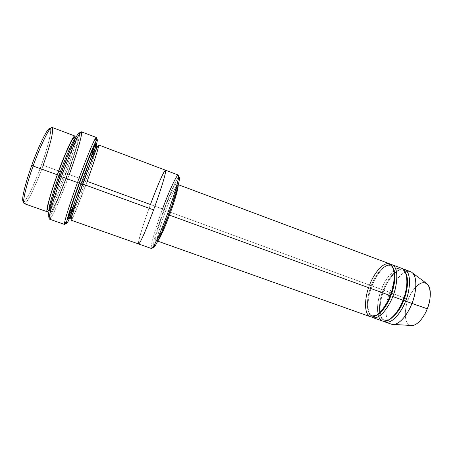 <?xml version="1.0" encoding="UTF-8"?>
<svg xmlns="http://www.w3.org/2000/svg" width="453" height="453" viewBox="0 0 453 453"><rect width="100%" height="100%" fill="white"/><g stroke="black" fill="none" stroke-linecap="round" stroke-linejoin="round"><path stroke-width="0.34" stroke-dasharray="2.27 1.7" d="M165.764 210.549C162.661 218.623 155.736 239.665 157.35 241.007L157.967 240.685L157.35 241.007C155.736 239.665 162.661 218.623 165.764 210.549C168.607 202.627 175.979 184.552 177.95 184.558L178.21 185.198L177.95 184.558C175.979 184.552 168.607 202.627 165.764 210.549L371.273 285.701L165.764 210.549M168.646 214.847L168.108 214.722C164.677 224.314 156.523 243.754 155.237 241.698C154.592 238.035 161.138 218.369 164.326 209.949C161.138 218.369 154.592 238.035 155.237 241.698C156.523 243.754 164.677 224.314 168.108 214.722C171.693 205.345 178.578 184.099 177.072 182.621C174.971 182.865 167.4 201.415 164.326 209.949C167.4 201.415 174.971 182.865 177.072 182.621C178.578 184.099 171.693 205.345 168.108 214.722L168.646 214.847M67.752 174.065C71.625 163.454 78.998 141.579 79.637 134.133L79.643 133.561C79.552 139.898 71.727 163.205 67.752 174.065C63.765 185.334 53.63 211.398 49.309 216.704L49.666 216.268C54.332 209.626 63.833 185.101 67.752 174.065L69.275 174.552L67.752 174.065M94.303 146.88C90.6 158.856 86.919 169.784 83.273 179.665L84.581 180.22C81.104 189.835 74.62 207.14 69.728 218.001C74.62 207.14 81.104 189.835 84.581 180.22C87.882 171.132 93.188 156.013 96.098 145.724C93.188 156.013 87.882 171.132 84.581 180.22L83.273 179.665L90.481 158.969M95.753 141.63L94.926 144.722M178.289 175.028C175.804 175.118 166.24 198.748 162.576 208.946L163.997 209.535C160.424 219.009 152.848 241.472 153.103 246.959C152.848 241.472 160.424 219.009 163.997 209.535C167.35 200.328 175.073 180.99 178.533 177.27C175.073 180.99 167.35 200.328 163.997 209.535L150.458 204.518C154.15 194.286 163.544 170.498 165.515 170.209C167.032 171.217 157.933 198.374 153.573 209.875C149.218 221.976 139.314 246.375 138.431 243.68C138.324 239.02 146.579 214.869 150.458 204.518L87.14 181.376C83.346 191.976 74.094 216.274 71.455 220.056C69.519 221.817 78.103 196.364 82.644 184.037L82.644 184.037M41.506 164.773C44.955 155.356 51.308 135.453 50.606 129.32L50.311 128.522C52.265 132.242 45.158 154.903 41.506 164.773C37.99 175.022 27.78 199.966 23.618 201.67L24.36 201.251C29.207 196.653 38.097 174.569 41.506 164.773L43.12 165.288L41.506 164.773M75.051 137.78C74.218 145.17 67.973 163.754 64.564 173.125L61.5 172.004L64.564 173.125C67.74 164.343 73.109 148.516 74.779 139.694M24.269 203.663C28.007 203.85 39.411 176.194 43.12 165.288L58.669 170.968L43.12 165.288C47.038 154.779 54.887 129.547 52.089 127.418M75.628 138.001L75.759 138.006C77.452 139.66 69.586 163.607 65.861 173.669L64.564 173.125L65.861 173.669C62.231 184.088 51.704 210.622 49.201 210.804L49.201 210.804C51.704 210.622 62.231 184.088 65.861 173.669L67.401 174.162C63.63 184.841 54.066 209.178 50.543 212.684C47.701 214.139 55.861 188.357 60.464 175.962L60.124 175.77L60.464 175.962C55.861 188.357 47.701 214.139 50.543 212.684C54.066 209.178 63.63 184.841 67.401 174.162C71.348 163.465 79.258 139.377 77.797 137.117C75.509 137.004 64.756 163.68 60.464 175.962C64.756 163.68 75.509 137.004 77.797 137.117C79.258 139.377 71.348 163.465 67.401 174.162L65.861 173.669C69.586 163.607 77.452 139.66 75.759 138.006L75.628 138.001M49.536 208.884C54.383 200.249 61.263 182.338 64.564 173.125C61.087 182.882 52.995 203.771 48.511 210.52M410.52 271.63C401.885 269.071 392.309 284.943 389.818 292.406L383.901 290.243C386.398 283.119 394.659 268.669 403.096 269.031C394.659 268.669 386.398 283.119 383.901 290.243C380.735 297.372 376.822 315.843 383.997 321.387C376.822 315.843 380.735 297.372 383.901 290.243L389.818 292.406C392.23 284.156 404.688 265.6 412.723 273.119M427.536 284.156C420.673 277.757 410.248 292.672 408.317 299.422L389.818 292.406L408.317 299.422C409.682 295.452 412.179 291.313 415.803 287.009M378.674 316.517C375.741 307.978 379.014 295.633 381.528 289.376L383.21 290.062C385.588 282.944 394.631 267.819 402.632 270.175C404.218 270.798 405.435 272.14 406.284 274.195C405.435 272.14 404.218 270.798 402.632 270.175C394.631 267.819 385.588 282.944 383.21 290.062L381.528 289.376C383.951 281.789 388.736 275.107 395.888 269.331M383.21 290.062C379.948 297.077 376.228 316.647 384.376 320.209C386.013 320.752 387.802 320.509 389.756 319.484C387.802 320.509 386.013 320.752 384.376 320.209C376.228 316.647 379.948 297.077 383.21 290.062L383.963 290.311L383.21 290.062M393.6 269.127L390.293 265.566C382.609 263.323 373.668 278.561 371.273 285.701C368.029 292.751 364.155 312.349 371.97 315.792L376.794 315.197L371.97 315.792C364.155 312.349 368.029 292.751 371.273 285.701L371.992 285.894C368.85 293.046 364.818 311.438 371.59 316.958C364.818 311.438 368.85 293.046 371.992 285.894C374.501 278.765 382.621 264.286 390.752 264.427C382.621 264.286 374.501 278.765 371.992 285.894L381.528 289.376L371.273 285.701C373.668 278.561 382.609 263.323 390.293 265.566L393.6 269.127M368.623 287.7L369.597 285.016C366.188 292.434 362.089 313.068 370.282 316.692M49.496 219.15C52.384 218.81 64.96 186.919 69.275 174.552L83.273 179.665L69.275 174.552C73.703 162.593 83.233 133.811 81.364 131.812M77.712 198.001L84.337 180.351L85.662 180.906C88.646 172.678 93.697 158.284 95.996 149.83C93.697 158.284 88.646 172.678 85.662 180.906L84.337 180.351C87.35 172.044 92.276 158.001 94.802 148.912M71.206 220.215C72.791 219.66 83.329 192.095 87.14 181.376L85.662 180.906C82.531 189.564 76.37 205.99 72.293 214.79C76.37 205.99 82.531 189.564 85.662 180.906L87.14 181.376C90.968 170.979 99.462 146.347 98.658 144.983M165.532 170.215L165.515 170.209C163.544 170.498 154.15 194.286 150.458 204.518C146.506 214.965 137.185 242.395 138.595 243.974C137.185 242.395 146.506 214.965 150.458 204.518C146.579 214.869 138.324 239.02 138.437 243.68C139.314 246.375 149.218 221.976 153.573 209.875C158.046 198.035 166.914 171.477 165.498 170.203C163.346 171.053 154.246 194.048 150.458 204.518L162.576 208.946C158.595 219.343 149.507 246.743 151.478 248.516M389.586 263.793C381.511 261.449 372.117 277.513 369.597 285.016M401.93 268.414C393.532 265.945 384.025 281.896 381.528 289.376C378.096 296.755 374.155 317.36 382.706 321.103M69.099 215.956C74.162 204.331 79.909 188.952 83.273 179.665L73.958 204.246M68.188 218.012L66.297 221.964L68.188 218.012M95.589 145.736C93.986 153.063 87.701 171.109 84.337 180.351C80.645 190.696 71.093 215.719 68.471 219.02M410.599 325.447C402.53 322.978 405.367 305.481 408.317 299.422C404.903 305.832 402.536 326.109 412.434 325.554M393.991 324.456C382.389 325.135 385.724 300.271 389.818 292.406C386.381 299.756 382.547 320.35 391.347 324.178M43.12 165.288C39.575 175.447 30.379 198.357 25.379 203.221L24.36 201.251M153.731 245.945C146.155 258.397 157.627 221.262 162.576 208.946M69.275 174.552C65.226 185.934 55.447 211.245 50.662 218.199L49.666 216.268M157.74 241.143L157.35 241.007L159.337 236.268C161.789 231.092 164.739 223.912 168.182 214.716C172.735 202.049 175.696 192.791 177.066 186.93L177.95 184.558L178.335 184.699M79.637 134.133L81.642 133.295M50.606 129.32L52.656 128.471M75.645 137.967L75.759 138.006C77.389 138.873 77.973 138.578 76.534 145.175C74.711 152.502 71.648 162.163 67.338 174.156C62.769 186.766 58.624 196.987 54.898 204.83C51.387 211.738 51.047 211.268 49.201 210.804L49.083 210.758M402.91 300.141C408.629 285.979 407.677 271.404 402.632 270.175C397.977 268.04 388.804 277.417 383.963 290.311C378.459 303.935 379.065 318.793 384.376 320.209C388.719 322.281 397.864 313.448 402.91 300.141M390.084 295.469C395.82 281.234 395.078 266.675 390.293 265.566C385.911 263.51 376.896 273 372.049 285.956C366.528 299.643 366.93 314.495 371.97 315.792C376.058 317.785 385.027 308.844 390.084 295.469M71.364 218.346C72.027 218.708 73.833 215.334 76.778 208.221L87.084 181.37L95.577 156.517C97.605 150.028 98.267 146.698 97.576 146.517"/><path stroke-width="0.68" d="M369.597 285.016C372.23 277.31 381.551 261.636 389.659 263.822C397.315 267.57 393.827 287.412 390.158 295.543L169.484 215.135C172.531 207.1 178.374 189.53 178.21 185.198C178.374 189.53 172.531 207.1 169.484 215.135C166.659 222.916 160.639 237.746 157.967 240.685C160.639 237.746 166.659 222.916 169.484 215.135L390.158 295.543C387.355 303.674 378.051 318.652 370.35 316.715C363.04 313.629 365.435 295.911 368.623 287.7M96.296 137.474L96.025 140.481C96.766 137.168 96.489 136.613 95.181 138.805C91.229 145.798 81.846 170.339 77.48 182.531C82.355 168.743 94.603 137.282 96.296 137.474L81.364 131.812C78.935 131.336 66.302 162.825 61.472 176.704L60.011 176.081C54.739 190.141 44.983 221.262 49.309 216.704C44.983 221.262 54.739 190.141 60.011 176.081C65.017 161.455 79.292 126.766 79.643 133.561C79.292 126.766 65.017 161.455 60.011 176.081L61.472 176.704C66.812 161.036 82.231 123.771 81.642 133.295C80.9 141.03 73.273 163.601 69.275 174.552M79.179 183.057C83.392 171.302 92.418 147.644 96.195 140.815C97.786 138.171 97.752 139.807 96.098 145.724C98.494 136.761 97.259 137.837 92.395 148.958C87.35 161.138 82.944 172.502 79.179 183.057L68.522 214.643C65.543 224.92 65.945 226.041 69.728 218.001C67.163 223.618 66.132 224.892 66.636 221.817C68.007 214.852 75.079 194.292 79.179 183.057L77.48 182.531L79.179 183.057M90.481 158.969L95.753 141.63M168.505 215.22C171.919 206.092 177.808 188.799 179.269 180.3C179.728 177.417 179.484 176.41 178.533 177.27C182.502 173.686 173.125 203.386 168.505 215.22C164.382 226.868 153.822 251.851 153.103 246.959C153.29 248.216 154.128 247.604 155.622 245.113C159.535 238.431 165.317 223.907 168.505 215.22L167.112 214.801L168.505 215.22M162.576 208.946C166.761 196.744 180.419 164.813 178.363 178.448C176.817 187.248 170.668 205.283 167.112 214.801C171.5 203.369 180.334 176.234 178.289 175.028L165.532 170.215M74.779 139.694C77.616 124.241 62.282 159.699 57.276 174.796L33.148 166.013L57.276 174.796C61.421 162.842 72.457 135.538 74.779 135.979L52.089 127.418C48.771 126.602 37.237 153.941 33.148 166.013L31.744 165.407C27.429 176.897 20.011 202.083 23.618 201.67C20.011 202.083 27.429 176.897 31.744 165.407C35.759 153.42 47.661 125.64 50.311 128.522C47.661 125.64 35.759 153.42 31.744 165.407L33.148 166.013C37.531 152.678 51.365 121.132 52.656 128.471C53.312 134.875 46.693 155.521 43.12 165.288M74.779 135.979L75.051 137.78M61.5 172.004L58.669 170.968L61.5 172.004M48.511 210.52L47.14 211.727C45.232 210.611 53.012 186.302 57.276 174.796L59.026 175.345C62.939 164.105 73.08 138.805 75.628 138.001C73.08 138.805 62.939 164.105 59.026 175.345L57.276 174.796C51.744 189.184 42.208 221.63 49.536 208.884M49.088 210.724C47.775 208.612 55.034 186.155 59.026 175.345C55.034 186.155 47.775 208.612 49.088 210.724M60.124 175.77L59.026 175.345L60.124 175.77M415.803 287.009C421.89 280.951 426.483 281.256 429.591 287.932C430.769 295.843 429.993 302.785 427.264 308.765L411.919 303.476C415.605 295.628 419.002 275.181 410.52 271.63L404.393 269.337C412.706 272.825 409.229 293.289 405.548 301.154L427.264 308.765C429.789 302.966 432.513 289.694 427.536 284.156L412.723 273.119C418.538 279.705 415.056 296.234 411.919 303.476C409.336 310.599 401.958 323.283 393.991 324.456L412.434 325.554C419.195 324.62 425.191 314.467 427.264 308.765C425.14 314.988 417.626 326.828 410.599 325.447M385.18 321.987L391.347 324.178C399.523 326.715 409.257 311.421 411.919 303.476L403.691 300.396C401.188 307.949 396.545 314.314 389.756 319.484C396.545 314.314 401.188 307.949 403.691 300.396L405.548 301.154C402.876 309.116 393.204 324.467 385.18 321.987L383.997 321.387C391.783 326.234 402.87 309.586 405.548 301.154C409.574 292.944 412.808 270.379 403.096 269.031L404.393 269.337M403.691 300.396C406.239 294.144 409.274 281.964 406.284 274.195C409.274 281.964 406.239 294.144 403.691 300.396M395.888 269.331C409.518 261.477 408.612 290.407 402.994 300.22C400.339 310.741 383.884 330.458 378.674 316.517M390.175 295.492L390.888 295.73C393.487 289.365 396.647 276.726 393.6 269.127C396.647 276.726 393.487 289.365 390.888 295.73L390.175 295.492M376.794 315.197C383.312 311.743 388.578 301.834 390.888 295.73C388.578 301.834 383.312 311.743 376.794 315.197M371.59 316.958C379.019 321.823 390.027 304.971 392.734 296.483L402.994 300.22C406.669 292.349 410.18 271.879 401.93 268.414L392.06 264.722C400.044 268.085 396.392 288.572 392.734 296.483C390.039 304.473 380.486 319.948 372.779 317.576L371.59 316.958M94.926 144.722L94.303 146.88M50.662 218.199C45.362 225.271 55.804 191.755 61.472 176.704L77.48 182.531L61.472 176.704C56.529 190.062 47.497 217.995 49.496 219.15L64.564 224.439C63.261 223.522 72.582 195.838 77.48 182.531C73.227 194.19 65.912 215.52 64.569 222.7C64.145 225.22 64.722 224.977 66.297 221.964L64.564 224.439M94.802 148.912C96.761 141.37 95.549 142.644 91.166 152.735L79.496 182.893L81.172 183.408C85.204 172.044 95.345 145.815 96.653 145.877L95.996 149.83L96.653 145.877C95.345 145.815 85.204 172.044 81.172 183.408L79.496 182.893C75.855 192.887 69.864 210.283 68.329 217.242C66.874 224.042 72.701 211.036 77.712 198.001M72.293 214.79L70.249 218.238C69.292 217.468 77.135 194.388 81.172 183.408C77.135 194.388 69.292 217.468 70.249 218.238L72.293 214.79M82.65 184.031L153.573 209.875C157.933 198.374 167.032 171.211 165.515 170.209L98.658 144.983C97.367 144.932 86.851 172.202 82.644 184.037C78.443 195.47 70.272 219.445 71.206 220.215L138.595 243.974C140.288 244.139 149.524 221.092 153.573 209.875L82.644 184.037C86.982 171.863 97.276 145.215 98.669 144.988C99.252 146.902 91.047 170.73 87.14 181.376L150.458 204.518C154.246 194.048 163.346 171.047 165.498 170.203C166.914 171.477 158.046 198.035 153.573 209.875C149.524 221.092 140.294 244.133 138.595 243.974M157.74 241.143L370.282 316.692C377.927 319.042 387.462 303.538 390.158 295.543C393.816 287.627 397.496 267.128 389.586 263.793L178.335 184.699M372.779 317.576L382.706 321.103C390.667 323.567 400.316 308.187 402.994 300.22L392.734 296.483C396.754 288.204 400.175 265.515 390.752 264.427L392.06 264.722M138.618 243.98L151.478 248.516C153.663 248.85 163.091 225.985 167.112 214.801C163.782 223.861 157.763 239.014 153.731 245.945L155.622 245.113M73.958 204.246L69.099 215.956M68.471 219.02C66.263 221.115 75.045 194.92 79.496 182.893C84.309 169.048 97.701 135.453 95.589 145.736M25.379 203.221C20.045 207.61 28.284 178.754 33.148 166.013C28.833 177.587 21.433 202.219 24.269 203.663L47.14 211.727M96.195 140.815L95.181 138.805M179.269 180.3L178.363 178.448M49.083 210.758C47.52 209.903 46.908 210.237 48.403 203.227C50.175 195.99 53.16 186.517 57.355 174.807L65.096 154.773L71.738 140.589C73.352 137.854 74.649 136.982 75.645 137.967M71.364 218.346L70.249 218.238C68.675 218.589 68.675 216.132 70.249 210.855C72.287 203.788 75.396 194.467 79.581 182.899C84.626 168.805 90.974 153.103 92.933 149.343C94.756 145.911 95.996 144.762 96.653 145.877L97.576 146.517M66.636 221.817L64.569 222.7"/></g></svg>
